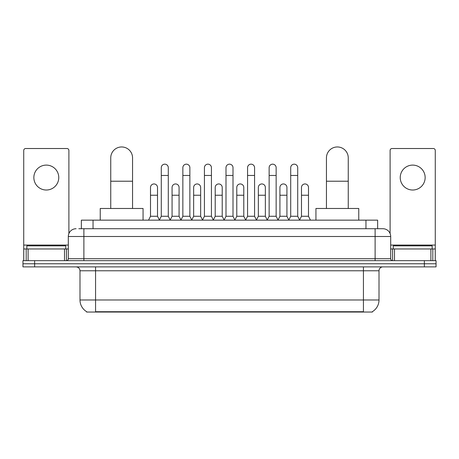 <?xml version="1.0" encoding="UTF-8"?>
<svg xmlns="http://www.w3.org/2000/svg" width="459" height="459" viewBox="0 0 459 459"><rect width="100%" height="100%" fill="white"/><g stroke="black" fill="none" stroke-linecap="round" stroke-linejoin="round"><path stroke-width="0.69" d="M78.822 228.72L83.882 228.72L78.822 228.72L81.358 228.72L81.358 220.154L377.642 220.154L377.642 228.72M372.392 311.661L372.392 312.04L86.608 312.04L86.608 311.661M86.722 311.73A13.627 13.627 0 0 1 79.992 299.974L95.564 299.974L95.564 311.73L363.436 311.73L363.436 299.974L379.008 299.974L379.008 270.77A3.896 3.896 0 0 1 382.904 266.88M79.992 299.974L79.992 270.77C79.757 268.406 78.46 267.109 76.096 266.88M372.278 311.73A13.627 13.627 0 0 0 379.008 299.974M34.632 260.649L436.05 260.649L436.05 263.764L22.95 263.764L22.95 266.88L34.632 266.88L34.632 263.764L22.95 263.764L22.95 260.649L34.632 260.649L34.632 263.764L436.05 263.764L436.05 266.88L34.632 266.88M76.096 228.72A7.786 7.786 0 0 0 68.311 236.505L68.311 258.704A1.945 1.945 0 0 1 66.36 260.649M382.904 228.72L375.118 228.72L382.904 228.72A7.786 7.786 0 0 1 390.689 236.505L390.689 258.704C390.804 259.886 391.452 260.534 392.64 260.649M390.689 236.505L83.882 236.505L83.882 228.72L375.118 228.72L375.118 258.704L390.689 258.704M65.78 248.967L65.78 245.852L26.846 245.852L26.846 248.967M46.313 165.102A12.462 12.462 0 0 0 33.851 177.558A12.462 12.462 0 0 0 46.313 190.02A12.462 12.462 0 0 0 58.769 177.558A12.462 12.462 0 0 0 46.313 165.102M64.512 260.649L64.512 248.967L28.108 248.967L28.108 260.649M68.896 233.551L68.896 150.46A1.945 1.945 0 0 0 66.945 148.515L25.675 148.515A1.945 1.945 0 0 0 23.73 150.46L23.73 248.967L28.108 248.967M64.512 248.967L68.311 248.967M23.73 260.649L23.73 248.967M432.154 248.967L432.154 245.852L393.22 245.852L393.22 248.967M110.751 208.478L110.751 157.862A10.901 10.901 0 0 1 121.652 146.96A10.901 10.901 0 0 1 132.553 157.862A10.901 10.901 0 0 0 121.652 146.96M132.553 208.478L132.553 157.862M143.065 220.154L143.065 208.478L100.234 208.478L100.234 220.154M326.447 208.478L326.447 157.862A10.901 10.901 0 0 1 337.348 146.96A10.901 10.901 0 0 1 348.249 157.862A10.901 10.901 0 0 0 337.348 146.96M348.249 208.478L348.249 157.862M358.766 220.154L358.766 208.478L315.935 208.478L315.935 220.154M159.342 220.154L161.287 216.264L168.292 216.264L170.243 220.154M168.292 216.264L168.292 167.673A3.506 3.506 0 0 0 164.792 164.167A3.506 3.506 0 0 1 165.011 164.173M161.287 216.264L161.287 175.458L168.292 175.458M161.287 175.458L161.287 167.673A3.506 3.506 0 0 1 164.792 164.167M180.909 220.154L182.854 216.264L189.865 216.264L191.81 220.154M189.865 216.264L189.865 167.673A3.506 3.506 0 0 0 186.36 164.167A3.506 3.506 0 0 1 186.578 164.173M182.854 216.264L182.854 175.458L189.865 175.458M182.854 175.458L182.854 167.673A3.506 3.506 0 0 1 186.36 164.167M202.476 220.154L204.427 216.264L211.433 216.264L213.383 220.154M211.433 216.264L211.433 167.673A3.506 3.506 0 0 0 207.933 164.167A3.506 3.506 0 0 1 208.151 164.173M204.427 216.264L204.427 175.458L211.433 175.458M204.427 175.458L204.427 167.673A3.506 3.506 0 0 1 207.933 164.167M224.049 220.154L225.994 216.264L233.006 216.264L234.951 220.154M233.006 216.264L233.006 167.673A3.506 3.506 0 0 0 229.5 164.167A3.506 3.506 0 0 1 229.718 164.173M225.994 216.264L225.994 175.458L233.006 175.458M225.994 175.458L225.994 167.673A3.506 3.506 0 0 1 229.5 164.167M245.617 220.154L247.567 216.264L254.573 216.264L256.524 220.154M254.573 216.264L254.573 167.673A3.506 3.506 0 0 0 251.067 164.167A3.506 3.506 0 0 1 251.291 164.173M247.567 216.264L247.567 175.458L254.573 175.458M247.567 175.458L247.567 167.673A3.506 3.506 0 0 1 251.067 164.167M267.19 220.154L269.135 216.264L276.146 216.264L278.091 220.154M276.146 216.264L276.146 167.673A3.506 3.506 0 0 0 272.64 164.167A3.506 3.506 0 0 1 272.858 164.173M269.135 216.264L269.135 175.458L276.146 175.458M269.135 175.458L269.135 167.673A3.506 3.506 0 0 1 272.64 164.167M288.757 220.154L290.708 216.264L297.713 216.264L299.658 220.154M297.713 216.264L297.713 167.673A3.506 3.506 0 0 0 294.208 164.167A3.506 3.506 0 0 1 294.431 164.173M290.708 216.264L290.708 175.458L297.713 175.458M290.708 175.458L290.708 167.673A3.506 3.506 0 0 1 294.208 164.167M148.555 220.154L150.5 216.264L157.512 216.264L159.399 220.039M157.512 216.264L157.512 187.45A3.506 3.506 0 0 0 154.224 183.956A3.506 3.506 0 0 1 157.512 187.45M150.5 216.264L150.5 195.236L157.512 195.236M150.5 195.236L150.5 187.45A3.506 3.506 0 0 1 154.224 183.956M170.18 220.039L172.073 216.264L179.079 216.264L180.966 220.039M179.079 216.264L179.079 187.45A3.506 3.506 0 0 0 175.797 183.956A3.506 3.506 0 0 1 179.079 187.45M172.073 216.264L172.073 195.236L179.079 195.236M172.073 195.236L172.073 187.45A3.506 3.506 0 0 1 175.797 183.956M191.753 220.039L193.641 216.264L200.652 216.264L202.539 220.039M200.652 216.264L200.652 187.45A3.506 3.506 0 0 0 197.364 183.956A3.506 3.506 0 0 1 200.652 187.45M193.641 216.264L193.641 195.236L200.652 195.236M193.641 195.236L193.641 187.45A3.506 3.506 0 0 1 197.364 183.956M213.32 220.039L215.214 216.264L222.219 216.264L224.107 220.039M222.219 216.264L222.219 187.45A3.506 3.506 0 0 0 218.937 183.956A3.506 3.506 0 0 1 222.219 187.45M215.214 216.264L215.214 195.236L222.219 195.236M215.214 195.236L215.214 187.45A3.506 3.506 0 0 1 218.937 183.956M234.893 220.039L236.781 216.264L243.786 216.264L245.68 220.039M243.786 216.264L243.786 187.45A3.506 3.506 0 0 0 240.505 183.956A3.506 3.506 0 0 1 243.786 187.45M236.781 216.264L236.781 195.236L243.786 195.236M236.781 195.236L236.781 187.45A3.506 3.506 0 0 1 240.505 183.956M256.461 220.039L258.348 216.264L265.359 216.264L267.247 220.039M265.359 216.264L265.359 187.45A3.506 3.506 0 0 0 262.078 183.956A3.506 3.506 0 0 1 265.359 187.45M258.348 216.264L258.348 195.236L265.359 195.236M258.348 195.236L258.348 187.45A3.506 3.506 0 0 1 262.078 183.956M278.034 220.039L279.921 216.264L286.927 216.264L288.82 220.039M286.927 216.264L286.927 187.45A3.506 3.506 0 0 0 283.645 183.956A3.506 3.506 0 0 1 286.927 187.45M279.921 216.264L279.921 195.236L286.927 195.236M279.921 195.236L279.921 187.45A3.506 3.506 0 0 1 283.645 183.956M299.601 220.039L301.488 216.264L308.5 216.264L310.445 220.154M308.5 216.264L308.5 187.45A3.506 3.506 0 0 0 305.218 183.956A3.506 3.506 0 0 1 308.5 187.45M301.488 216.264L301.488 195.236L308.5 195.236M301.488 195.236L301.488 187.45A3.506 3.506 0 0 1 305.218 183.956M412.687 165.102A12.462 12.462 0 0 0 400.231 177.558A12.462 12.462 0 0 0 412.687 190.02A12.462 12.462 0 0 0 425.149 177.558A12.462 12.462 0 0 0 412.687 165.102M430.892 260.649L430.892 248.967L394.488 248.967L394.488 260.649M435.27 260.649L435.27 248.967L435.27 260.649M430.892 248.967L435.27 248.967L435.27 150.46A1.945 1.945 0 0 0 433.325 148.515L392.055 148.515A1.945 1.945 0 0 0 390.104 150.46L390.104 233.551M390.689 248.967L394.488 248.967M361.881 312.04L361.881 311.661M97.119 312.04L97.119 311.661M93.039 228.72L93.039 220.154M365.961 228.72L365.961 220.154M363.436 266.88L363.436 270.77L79.992 270.77M379.008 270.77L363.436 270.77L363.436 299.974L95.564 299.974L95.564 266.88M424.368 266.88L424.368 260.649M83.882 260.649L83.882 236.505L68.311 236.505M68.311 258.704L375.118 258.704L375.118 260.649M68.311 245.072L23.73 245.072M66.429 248.967L66.429 260.649M23.759 248.967L23.759 260.649M26.192 260.649L26.192 248.967M110.751 181.219L132.553 181.219M326.447 181.219L348.249 181.219M435.27 245.072L390.689 245.072M435.241 260.649L435.241 248.967M432.808 248.967L432.808 260.649M392.571 260.649L392.571 248.967"/></g></svg>
